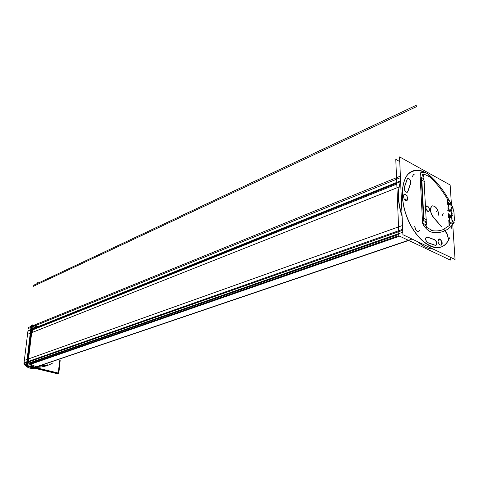 <?xml version="1.0" encoding="UTF-8"?>
<svg xmlns="http://www.w3.org/2000/svg" width="479" height="479" viewBox="0 0 479 479"><rect width="100%" height="100%" fill="white"/><g stroke="black" fill="none" stroke-linecap="round" stroke-linejoin="round"><path stroke-width="0.72" d="M32.201 332.474L32.5 329.965L396.798 184.116L32.5 329.965L32.201 332.474L396.953 187.816L32.201 332.474M32.692 329.301L33.608 328.444L32.692 329.301M47.547 364.836L36.841 366.782L408.701 240.446L36.841 366.782M36.38 366.776L30.476 364.309L36.38 366.776M30.069 363.944L29.476 363.375L398.863 234.405L29.476 363.375L30.069 363.944L398.917 235.614L30.069 363.944M29.147 362.98L28.74 361.896L29.147 362.98M28.74 361.292L29.045 358.723L28.74 361.292L398.714 230.734L28.74 361.292M432.89 216.771C429.897 211.802 429.633 208.173 432.106 205.874C435.627 205.928 437.842 208.922 438.746 214.867C437.884 209.131 435.728 206.114 432.268 205.82C429.657 208 429.867 211.646 432.89 216.771M446.224 232.279L443.722 229.375L447.003 233.806L446.224 232.279M441.339 226.603L433.142 217.083L441.339 226.603M448.308 238.68L447.003 233.806L448.308 238.68L448.242 240.566L448.308 238.68M436.267 182.002L430.34 175.991M425.783 172.823C420.76 170.033 416.191 169.506 412.072 171.248C401.737 175.583 399.037 196.815 406.911 217.125C414.64 237.494 430.729 251.122 441.153 247.002C444.045 245.907 446.398 243.787 448.2 240.638C439.656 257.073 414.814 242.284 405.647 213.574C400.773 197.929 401.54 182.667 407.324 174.979C412.269 169.931 418.424 169.213 425.783 172.823M435.896 245.398L435.704 245.446C437.255 243.458 436.77 241.512 434.249 239.626C436.638 241.278 437.201 243.2 435.92 245.392M434.154 239.614L427.585 237.285L434.154 239.614M426.496 237.009L427.466 237.207C425.101 237.434 425.041 239.207 427.286 242.53C425.424 240.344 425.13 238.512 426.406 237.039M435.501 245.452L427.442 242.631L435.501 245.452M426.609 205.922L427.442 206.042C429.429 207.988 429.843 209.796 428.669 211.461M428.645 211.473L427.735 211.377C425.729 209.407 425.322 207.599 426.526 205.952M442.147 215.849L443.135 213.724M407.186 192.295C405.42 192.223 404.402 190.786 404.138 187.978C405.036 192.067 406.3 193.115 407.916 191.127L407.216 192.283M407.94 190.971L410.407 183.613L407.94 190.971M407.324 178.595L407.683 178.32C409.94 178.817 410.868 180.547 410.461 183.517C410.713 180.026 409.665 178.386 407.324 178.595M404.162 187.768L407.222 178.751L404.162 187.768M404.258 199.444C402.923 195.216 403.402 193.642 405.701 194.719C403.402 193.642 402.923 195.216 404.258 199.444M405.773 194.785L406.312 195.384L405.773 194.785M407.497 197.833C407.689 200.785 406.737 201.473 404.641 199.905C406.737 201.473 407.689 200.785 407.497 197.833M442.165 243.392C441.644 247.894 437.357 242.787 438.111 240.919L438.111 240.919C437.357 242.787 441.644 247.894 442.165 243.392M438.225 239.734C439.59 238.069 440.878 239.045 442.087 242.655M413.347 174.649L412.311 176.967L413.281 174.673M413.371 174.637L415.006 175.057L413.371 174.637M418.706 231.513C416.64 231.543 415.305 229.824 414.7 226.363C415.922 231.076 417.556 232.447 419.61 230.471M432.944 248.972C428.274 248.87 423.406 246.559 418.353 242.039C423.406 246.559 428.274 248.87 432.944 248.972M402.079 215.676C397.792 202.234 397.301 190.911 400.624 181.715C397.301 190.911 397.792 202.234 402.079 215.676M431.513 230.537C435.722 231.279 439.578 230.974 443.087 229.633L450.026 225.076M449.368 224.376L449.661 225.429M37.518 326.846L32.434 325.463L27.596 365.627L58.3 373.039L59.612 360.771M449.003 223.98L449.386 224.388M448.775 220.46L449.057 224.789M449.685 221.705L448.829 221.262M449.811 223.651L449.266 215.155L449.811 223.651M451.529 223.962L449.392 222.861M451.092 222.915L451.134 223.567M452.481 223.436L450.691 222.519M451.721 217.436L452.14 223.831L451.721 217.436M450.356 217.292L452.14 218.22M450.529 216.376L450.877 217.562M448.919 215.538L451.05 216.652M451.859 219.496L452.41 220.226M452.212 220.729L452.948 221.699C453.062 220.454 452.817 220.124 452.212 220.723M452.493 221.472L452.14 221.274L451.996 221.657M448.673 216.927L449.392 217.089M448.344 213.664L448.584 217.448M452.002 216.143L447.997 214.047M451.344 211.73L451.661 216.526L451.344 211.73M447.763 210.407L451.763 212.508M447.943 207.431L448.182 211.191M448.847 208.676L448.104 208.078M448.973 210.604L448.428 202.21L448.973 210.604M450.679 210.94L448.548 209.82M450.242 209.898L450.284 210.544M451.631 210.443L449.847 209.503M450.871 204.509L451.284 210.82L450.871 204.509M449.512 204.335L451.29 205.287M449.841 203.707L449.883 204.347M448.087 202.581L450.206 203.713M451.014 206.641L451.565 207.371M451.368 207.862L452.104 208.832C452.206 207.605 451.96 207.275 451.368 207.862M451.649 208.605L451.29 208.401L451.152 208.778M447.841 203.946L448.554 204.12M447.476 200.204L447.751 204.455M447.883 200.982L447.53 200.994M448.039 200.18L447.865 200.97M448.464 200.935C442.62 190.624 435.95 182.259 428.454 175.841M429.513 176.769L423.693 173.937M423.741 174.673L424.208 173.967M423.161 174.685L423.604 174.979L423.741 174.625M423.466 175.524L422.268 174.14C422.053 175.943 422.46 176.512 423.484 175.841M423.873 177.116L423.25 176.38M426.454 224.998L423.825 176.17L426.454 224.998M424.029 180.056L423.454 179.302M423.675 178.811L422.885 177.811C422.789 179.062 423.047 179.397 423.675 178.817M423.388 178.056L423.777 178.266L423.915 177.901M421.622 180.026L424.43 181.553M421.939 179.882L422.173 180.326M421.807 177.428L421.981 180.691M421.334 177.841L421.777 178.086M421.406 180.373L421.233 177.116M420.796 179.577L421.364 179.571M399.025 186.972L31.74 332.642M30.722 333.043L27.525 334.312L27.92 334.929M420.257 178.553L420.819 179.589M402.707 230.297L28.255 362.07L402.707 230.297M27.171 362.447L23.95 363.585L27.902 331.223L31.099 329.941L27.902 331.223L23.95 363.585L27.171 362.447M422.592 223.298L420.017 173.871L422.592 223.298M400.534 181.691L32.117 329.534L400.534 181.691M32.578 368.375C29.74 368.513 27.207 367.459 24.968 365.202L24.154 362.435M424.316 226.274L422.568 221.543M399.642 236.171L29.991 364.477M28.962 364.836L25.74 365.956L24.375 364.651L27.644 363.507M425.059 227.345L423.28 225.046M402.791 232.219L28.656 363.154M424.053 226.028C426.987 229.974 429.974 232.105 433.028 232.411M412.048 239.045L35.296 367.142M34.051 367.567L31.608 368.399L34.662 368.261M431.98 232.267C436.207 232.98 440.087 232.662 443.614 231.309C447.859 229.651 451.38 226.681 454.176 222.4M454.373 219.083L453.559 223.22M453.829 210.389L454.517 220.681M452.463 206.671L453.894 211.934M453.236 208.203C446.53 194.157 438.363 182.948 428.735 174.584M429.807 175.53C426.693 172.674 423.843 171.71 421.239 172.644M400.588 180.852L32.255 328.965M31.165 329.402L28.95 330.318M420.55 172.829L422.137 172.356M28.021 331.181L28.932 330.324M420.173 175.625L420.885 172.733L421.484 172.668M422.825 217.903L422.334 218.424M402.504 225.501L28.584 358.903M27.554 359.268L24.339 360.418L24.609 360.034M423.179 218.083L422.801 217.891M423.412 218.526L423.167 218.077M423.544 221.076L423.364 217.694M423.502 220.244L424.029 220.621M423.951 217.987L424.131 221.37M426.496 219.753L423.64 218.316M426.178 219.915L425.933 219.472M426.352 223.196L425.765 222.436M425.987 221.915L425.208 220.909C425.077 222.208 425.334 222.543 425.987 221.921M425.699 221.142L426.082 221.346L426.232 220.951M425.807 224.13L426.244 224.417L426.4 224.016M426.124 224.992L424.933 223.603C424.663 225.495 425.065 226.064 426.142 225.322M426.538 226.621L425.903 225.908M427.118 227.872L426.538 226.567M426.567 227.327L432.561 230.692M451.422 212.874L452.02 213.574M451.829 214.448L452.942 215.784C453.17 213.993 452.793 213.436 451.805 214.131M452.128 215.269L451.721 214.993L451.583 215.376M451.434 204.545L450.146 184.972L399.558 156.884L402.893 234.698L455.05 259.474L452.739 224.406M404.306 187.576C404.366 190.498 405.366 192.055 407.3 192.253L408.054 190.923M407.419 178.559L404.246 187.936M410.509 183.571C411.036 180.613 410.132 178.847 407.797 178.272L407.276 178.811M410.647 183.349L408.006 191.259M399.761 161.585L395.786 159.393L398.923 235.83L450.356 260.103L450.164 257.157M435.513 245.404L436.01 245.362C437.321 243.075 436.734 241.147 434.255 239.584M427.394 242.494L435.77 245.428M427.699 237.249L426.52 236.997C425.214 238.704 425.597 240.59 427.675 242.661M427.442 237.081L434.495 239.596M427.735 211.275L428.759 211.431C429.968 209.688 429.531 207.862 427.448 205.946M427.669 206.066L426.639 205.91C425.43 207.652 425.873 209.485 427.963 211.389M443.249 213.688L442.261 215.807M451.703 228.279L451.841 225.483M437.944 183.942L428.986 174.793M426.693 173.248C421.382 170.051 416.544 169.374 412.185 171.201C401.851 175.536 399.157 196.773 407.024 217.083C414.76 237.452 430.849 251.086 441.273 246.966C444.991 245.529 447.787 242.47 449.655 237.794M400.612 181.499C397.145 190.828 397.642 202.366 402.097 216.113M418.023 241.883C422.508 245.972 426.897 248.308 431.172 248.894M448.314 240.602L448.392 238.512M448.464 238.776L447.081 233.638M447.152 233.902L446.26 232.153M446.596 232.537L443.829 229.327M441.458 226.567L432.998 216.73M438.842 215.514C438.231 209.293 436.022 206.066 432.22 205.832C429.621 208.551 430.082 212.413 433.609 217.424M400.624 181.673C397.331 190.864 397.815 202.162 402.073 215.562M418.377 242.051C423.478 246.619 428.382 248.948 433.088 249.044M405.09 199.396L406.791 200.066C407.886 199.03 407.755 197.456 406.408 195.348C407.755 197.456 407.886 199.03 406.791 200.066C407.886 199.03 407.755 197.456 406.408 195.348C407.755 197.456 407.886 199.03 406.791 200.066L405.09 199.396M407.898 195.809L407.018 196.3M401.198 195.073L401.348 198.665M405.438 199.001L404.545 200.012M441.321 244.332C441.985 241.572 441.207 239.835 438.992 239.123L438.249 241.182L438.992 239.123C441.207 239.835 441.985 241.572 441.321 244.332C441.985 241.572 441.207 239.835 438.992 239.123C441.207 239.835 441.985 241.572 441.321 244.332M438.069 239.416L438.147 240.296M438.225 239.716L438.117 240.656M442.087 242.386L442.171 242.865M415.119 175.009L413.395 174.631L412.425 176.919M414.814 226.082C415.329 229.657 416.664 231.453 418.82 231.471M423.981 220.891L421.706 177.763M423.945 220.053L423.472 219.813M421.76 178.577L421.286 178.32M423.526 220.663L421.251 177.511M38.344 326.51L32.003 324.78L27.022 366.07L58.767 373.722L60.168 360.585M31.907 325.582L31.213 325.391L26.273 366.243L57.666 373.8L57.702 373.464M27.399 362.974L27.267 362.441M27.471 362.369L31.5 328.959M31.339 329.025L31.53 328.726M398.558 226.884L29.045 358.723L398.558 226.884M416.514 106.667L33.386 286.292M400.45 177.649L28.231 328.534M24.028 362.95L27.249 361.819M28.273 361.453L402.665 229.339M416.437 105.2L33.506 285.298M400.384 176.122L33.003 325.618M32.38 325.87L28.357 327.504M427.442 206.042C429.849 209.012 429.944 210.784 427.735 211.377C425.322 208.401 425.226 206.623 427.442 206.042M402.109 216.334C399.696 209.311 398.438 202.527 398.324 195.983M436.62 211.586L436.237 211.724M27.405 362.89L27.297 362.429L27.405 362.89M27.548 361.723L31.422 329.594L27.261 361.825M34.159 327.684L33.141 328.025L32.075 329.438L28.207 361.585L28.884 363.495L29.776 364.345C31.901 366.327 34.272 367.321 36.889 367.327C42.493 367.225 47.666 365.848 52.403 363.202C47.666 365.848 42.493 367.225 36.889 367.327C34.272 367.321 31.901 366.327 29.776 364.345L28.884 363.495L28.207 361.585L32.075 329.438L33.141 328.025L36.506 327.253L34.159 327.684M38.152 282.49L37.44 282.826M34.213 327.666L33.087 328.043M32.153 328.804L28.129 362.238M28.842 363.453L29.818 364.393M33.548 328.468L396.732 182.445L32.243 328.995M31.123 329.732L27.243 361.843M46.044 365.345L42.769 366.453M28.872 330.348L31.159 329.432M27.165 362.495L31.201 329.103"/></g></svg>
